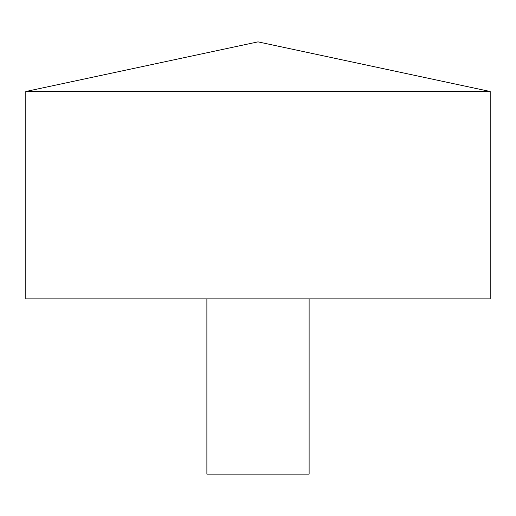 <?xml version="1.0" encoding="UTF-8"?>
<svg xmlns="http://www.w3.org/2000/svg" width="516" height="516" viewBox="0 0 516 516"><rect width="100%" height="100%" fill="white"/><g stroke="black" fill="none" stroke-linecap="round" stroke-linejoin="round"><path stroke-width="0.77" d="M490.2 91.5L25.8 91.5L25.8 298.893L490.2 298.893L490.2 91.5L258 41.867L25.8 91.5M309.116 298.893L309.116 474.133L206.884 474.133L206.884 298.893"/></g></svg>
